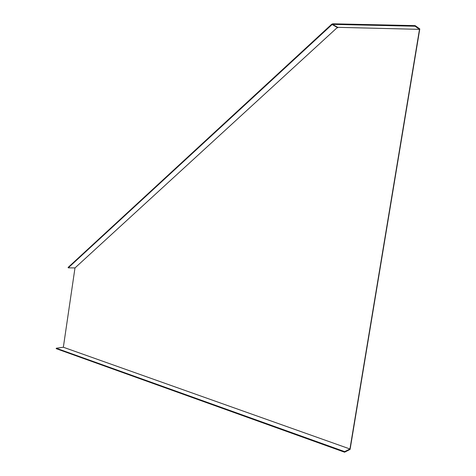 <?xml version="1.0" encoding="UTF-8"?>
<svg xmlns="http://www.w3.org/2000/svg" width="476" height="476" viewBox="0 0 476 476"><rect width="100%" height="100%" fill="white"/><g stroke="black" fill="none" stroke-linecap="round" stroke-linejoin="round"><path stroke-width="0.71" d="M337.74 27.328L337.651 27.882L337.359 27.483L74.988 267.934L63.35 347.242L56.269 348.224L56.204 348.664L344.582 452.2L350.092 449.421L419.796 28.899L415.155 25.621L332.593 23.8L332.504 24.365L337.74 27.328L419.493 29.351L415.054 26.222L332.504 24.365M337.674 27.727L331.82 24.115L68.086 267.452L68.27 267.833L332.117 24.52L331.82 24.115M63.35 347.242L349.943 448.975L419.493 29.351M337.359 27.483L332.117 24.52M74.988 267.934L68.27 267.833M56.269 348.224L344.678 451.629L349.943 448.975M344.678 451.629L344.582 452.2M415.054 26.222L415.155 25.621"/></g></svg>
